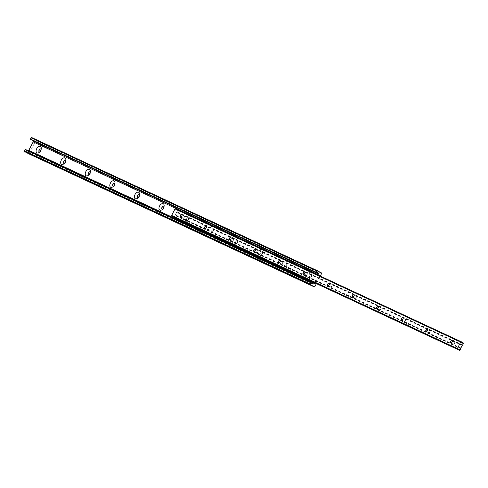 <?xml version="1.0" encoding="UTF-8"?>
<svg xmlns="http://www.w3.org/2000/svg" width="488" height="488" viewBox="0 0 488 488"><rect width="100%" height="100%" fill="white"/><g stroke="black" fill="none" stroke-linecap="round" stroke-linejoin="round"><path stroke-width="0.37" stroke-dasharray="2.44 1.83" d="M64.276 163.431A1.684 1.013 -61.4 0 0 64.77 163.224A1.684 1.013 -61.4 0 0 65.544 162.321A1.684 1.013 -61.4 0 0 65.825 161.296A1.684 1.013 -61.4 0 0 65.734 160.766M63.898 163.401A1.684 1.013 -61.4 0 0 63.977 163.45A1.684 1.013 -61.4 0 0 65.703 162.406A1.684 1.013 -61.4 0 0 65.587 160.497A1.684 1.013 -61.4 0 0 65.502 160.46M39.705 151.975A1.684 1.013 -61.4 0 0 40.199 151.768A1.684 1.013 -61.4 0 0 40.968 150.865A1.684 1.013 -61.4 0 0 41.248 149.84A1.684 1.013 -61.4 0 0 41.157 149.31M39.327 151.951A1.684 1.013 -61.4 0 0 39.4 152A1.684 1.013 -61.4 0 0 41.126 150.951A1.684 1.013 -61.4 0 0 41.01 149.047A1.684 1.013 -61.4 0 0 40.931 149.011M88.853 174.887A1.684 1.013 -61.4 0 0 89.347 174.674A1.684 1.013 -61.4 0 0 90.121 173.771A1.684 1.013 -61.4 0 0 90.396 172.746A1.684 1.013 -61.4 0 0 90.311 172.221M88.474 174.856A1.684 1.013 -61.4 0 0 88.548 174.905A1.684 1.013 -61.4 0 0 90.274 173.856A1.684 1.013 -61.4 0 0 90.158 171.953A1.684 1.013 -61.4 0 0 90.079 171.916M113.429 186.337A1.684 1.013 -61.4 0 0 113.924 186.129A1.684 1.013 -61.4 0 0 114.692 185.226A1.684 1.013 -61.4 0 0 114.973 184.202A1.684 1.013 -61.4 0 0 114.881 183.671M113.045 186.312A1.684 1.013 -61.4 0 0 113.124 186.361A1.684 1.013 -61.4 0 0 114.851 185.312A1.684 1.013 -61.4 0 0 114.735 183.409A1.684 1.013 -61.4 0 0 114.656 183.372M138 197.792A1.684 1.013 -61.4 0 0 138.494 197.585A1.684 1.013 -61.4 0 0 139.269 196.682A1.684 1.013 -61.4 0 0 139.55 195.657A1.684 1.013 -61.4 0 0 139.458 195.127M137.622 197.762A1.684 1.013 -61.4 0 0 137.695 197.811A1.684 1.013 -61.4 0 0 139.428 196.768A1.684 1.013 -61.4 0 0 139.312 194.858A1.684 1.013 -61.4 0 0 139.226 194.822M162.577 209.248A1.684 1.013 -61.4 0 0 163.071 209.035A1.684 1.013 -61.4 0 0 163.84 208.132A1.684 1.013 -61.4 0 0 164.12 207.107A1.684 1.013 -61.4 0 0 164.029 206.583M162.199 209.218A1.684 1.013 -61.4 0 0 162.272 209.267A1.684 1.013 -61.4 0 0 163.999 208.217A1.684 1.013 -61.4 0 0 163.883 206.314A1.684 1.013 -61.4 0 0 163.803 206.278M186.575 218.728A1.684 1.013 -61.4 0 0 186.691 220.637A1.684 1.013 -61.4 0 0 187.642 220.491A1.684 1.013 -61.4 0 0 188.417 219.588A1.684 1.013 -61.4 0 0 188.697 218.563A1.684 1.013 -61.4 0 0 188.301 217.685A1.684 1.013 -61.4 0 0 186.575 218.728M186.733 218.813A1.684 1.013 -61.4 0 0 186.849 220.722A1.684 1.013 -61.4 0 0 188.575 219.673A1.684 1.013 -61.4 0 0 188.459 217.77A1.684 1.013 -61.4 0 0 186.733 218.813M184.129 217.477A3.642 2.202 -61.4 0 0 183.836 221.082A3.642 2.202 -61.4 0 0 186.446 221.296A3.642 2.202 -61.4 0 0 188.118 219.338A3.642 2.202 -61.4 0 0 188.728 217.117A3.642 2.202 -61.4 0 0 187.038 215.049A3.642 2.202 -61.4 0 0 184.129 217.477M211.151 230.184A1.684 1.013 -61.4 0 0 211.261 232.087A1.684 1.013 -61.4 0 0 212.219 231.946A1.684 1.013 -61.4 0 0 212.994 231.044A1.684 1.013 -61.4 0 0 213.268 230.019A1.684 1.013 -61.4 0 0 212.878 229.134A1.684 1.013 -61.4 0 0 211.151 230.184M211.304 230.269A1.684 1.013 -61.4 0 0 211.42 232.172A1.684 1.013 -61.4 0 0 213.146 231.129A1.684 1.013 -61.4 0 0 213.03 229.22A1.684 1.013 -61.4 0 0 211.304 230.269M208.699 228.933A3.642 2.202 -61.4 0 0 208.413 232.532A3.642 2.202 -61.4 0 0 211.023 232.752A3.642 2.202 -61.4 0 0 212.695 230.794A3.642 2.202 -61.4 0 0 213.299 228.573A3.642 2.202 -61.4 0 0 211.615 226.499A3.642 2.202 -61.4 0 0 208.699 228.933M235.722 241.639A1.684 1.013 -61.4 0 0 235.838 243.542A1.684 1.013 -61.4 0 0 236.796 243.396A1.684 1.013 -61.4 0 0 237.564 242.493A1.684 1.013 -61.4 0 0 237.845 241.469A1.684 1.013 -61.4 0 0 237.449 240.59A1.684 1.013 -61.4 0 0 235.722 241.639M235.881 241.725A1.684 1.013 -61.4 0 0 235.997 243.628A1.684 1.013 -61.4 0 0 237.723 242.579A1.684 1.013 -61.4 0 0 237.607 240.675A1.684 1.013 -61.4 0 0 235.881 241.725M233.276 240.389A3.642 2.202 -61.4 0 0 232.989 243.988A3.642 2.202 -61.4 0 0 235.594 244.201A3.642 2.202 -61.4 0 0 237.266 242.249A3.642 2.202 -61.4 0 0 237.876 240.029A3.642 2.202 -61.4 0 0 236.192 237.955A3.642 2.202 -61.4 0 0 233.276 240.389M260.299 253.089A1.684 1.013 -61.4 0 0 260.415 254.998A1.684 1.013 -61.4 0 0 261.367 254.852A1.684 1.013 -61.4 0 0 262.141 253.949A1.684 1.013 -61.4 0 0 262.422 252.924A1.684 1.013 -61.4 0 0 262.026 252.046A1.684 1.013 -61.4 0 0 260.299 253.089M260.452 253.174A1.684 1.013 -61.4 0 0 260.568 255.084A1.684 1.013 -61.4 0 0 262.3 254.034A1.684 1.013 -61.4 0 0 262.184 252.131A1.684 1.013 -61.4 0 0 260.452 253.174M257.847 251.839A3.642 2.202 -61.4 0 0 257.56 255.444A3.642 2.202 -61.4 0 0 260.171 255.657A3.642 2.202 -61.4 0 0 261.842 253.699A3.642 2.202 -61.4 0 0 262.446 251.479A3.642 2.202 -61.4 0 0 260.763 249.411A3.642 2.202 -61.4 0 0 257.847 251.839M284.87 264.545A1.684 1.013 -61.4 0 0 284.986 266.448A1.684 1.013 -61.4 0 0 285.944 266.308A1.684 1.013 -61.4 0 0 286.712 265.405A1.684 1.013 -61.4 0 0 286.993 264.38A1.684 1.013 -61.4 0 0 286.602 263.496A1.684 1.013 -61.4 0 0 284.87 264.545M285.029 264.63A1.684 1.013 -61.4 0 0 285.144 266.533A1.684 1.013 -61.4 0 0 286.871 265.49A1.684 1.013 -61.4 0 0 286.755 263.581A1.684 1.013 -61.4 0 0 285.029 264.63M282.424 263.294A3.642 2.202 -61.4 0 0 282.137 266.893A3.642 2.202 -61.4 0 0 284.742 267.113A3.642 2.202 -61.4 0 0 286.419 265.155A3.642 2.202 -61.4 0 0 287.023 262.934A3.642 2.202 -61.4 0 0 285.34 260.86A3.642 2.202 -61.4 0 0 282.424 263.294M309.447 276.001A1.684 1.013 -61.4 0 0 309.563 277.904A1.684 1.013 -61.4 0 0 310.514 277.757A1.684 1.013 -61.4 0 0 311.289 276.855A1.684 1.013 -61.4 0 0 311.57 275.83A1.684 1.013 -61.4 0 0 311.173 274.951A1.684 1.013 -61.4 0 0 309.447 276.001M309.606 276.086A1.684 1.013 -61.4 0 0 309.721 277.989A1.684 1.013 -61.4 0 0 311.448 276.94A1.684 1.013 -61.4 0 0 311.332 275.037A1.684 1.013 -61.4 0 0 309.606 276.086M307.001 274.75A3.642 2.202 -61.4 0 0 306.708 278.349A3.642 2.202 -61.4 0 0 309.319 278.563A3.642 2.202 -61.4 0 0 310.99 276.611A3.642 2.202 -61.4 0 0 311.6 274.39A3.642 2.202 -61.4 0 0 309.911 272.316A3.642 2.202 -61.4 0 0 307.001 274.75M311.35 283.058L27.261 150.652A0.561 0.445 -65 0 1 27.627 150.652L27.84 150.768A0.842 0.671 115 0 0 28.322 150.792M311.295 282.82L25.614 149.67A1.677 1.336 115 0 0 26.291 150.652A1.677 1.336 115 0 0 27.261 150.652M31.732 137.573L35.734 139.757A0.561 0.445 -65 0 1 35.868 140.471L29.182 153.415A0.561 0.445 -65 0 1 28.579 153.72M320.287 276.055L316.383 283.626M316.529 272.676L30.671 139.55M316.468 272.7L32.562 140.379A1.677 1.336 115 0 0 31.903 139.489A1.677 1.336 115 0 0 30.848 139.531M314.803 282.887L318.707 275.317M451.54 342.802A1.177 0.714 -61.4 0 0 451.607 342.759A1.177 0.714 -61.4 0 0 452.15 342.131A1.177 0.714 -61.4 0 0 452.345 341.411A1.177 0.714 -61.4 0 0 452.345 341.332M454.529 343.43A1.177 0.714 118.6 0 1 453.321 344.162A1.177 0.714 118.6 0 1 453.242 342.826A1.177 0.714 118.6 0 1 454.45 342.094A1.177 0.714 118.6 0 1 454.529 343.43M426.963 331.352A1.177 0.714 -61.4 0 0 427.037 331.303A1.177 0.714 -61.4 0 0 427.573 330.675A1.177 0.714 -61.4 0 0 427.769 329.955A1.177 0.714 -61.4 0 0 427.769 329.876M429.959 331.974A1.177 0.714 118.6 0 1 428.751 332.706A1.177 0.714 118.6 0 1 428.665 331.376A1.177 0.714 118.6 0 1 429.879 330.638A1.177 0.714 118.6 0 1 429.959 331.974M402.393 319.896A1.177 0.714 -61.4 0 0 402.46 319.853A1.177 0.714 -61.4 0 0 403.003 319.219A1.177 0.714 -61.4 0 0 403.198 318.505A1.177 0.714 -61.4 0 0 403.198 318.42M405.382 320.518A1.177 0.714 118.6 0 1 404.174 321.256A1.177 0.714 118.6 0 1 404.095 319.921A1.177 0.714 118.6 0 1 405.302 319.189A1.177 0.714 118.6 0 1 405.382 320.518M377.816 308.44A1.177 0.714 -61.4 0 0 377.883 308.398A1.177 0.714 -61.4 0 0 378.426 307.769A1.177 0.714 -61.4 0 0 378.621 307.05A1.177 0.714 -61.4 0 0 378.621 306.97M380.811 309.069A1.177 0.714 118.6 0 1 379.597 309.801A1.177 0.714 118.6 0 1 379.518 308.465A1.177 0.714 118.6 0 1 380.725 307.733A1.177 0.714 118.6 0 1 380.811 309.069M353.239 296.991A1.177 0.714 -61.4 0 0 353.312 296.942A1.177 0.714 -61.4 0 0 353.849 296.314A1.177 0.714 -61.4 0 0 354.05 295.594A1.177 0.714 -61.4 0 0 354.044 295.514M356.234 297.613A1.177 0.714 118.6 0 1 355.026 298.345A1.177 0.714 118.6 0 1 354.947 297.015A1.177 0.714 118.6 0 1 356.155 296.277A1.177 0.714 118.6 0 1 356.234 297.613M328.668 285.535A1.177 0.714 -61.4 0 0 328.735 285.492A1.177 0.714 -61.4 0 0 329.278 284.858A1.177 0.714 -61.4 0 0 329.473 284.144A1.177 0.714 -61.4 0 0 329.473 284.059M331.657 286.157A1.177 0.714 118.6 0 1 330.449 286.895A1.177 0.714 118.6 0 1 330.37 285.559A1.177 0.714 118.6 0 1 331.578 284.827A1.177 0.714 118.6 0 1 331.657 286.157M304.091 274.079A1.177 0.714 -61.4 0 0 304.164 274.036A1.177 0.714 -61.4 0 0 304.701 273.408A1.177 0.714 -61.4 0 0 304.896 272.688A1.177 0.714 -61.4 0 0 304.896 272.609M307.086 274.707A1.177 0.714 118.6 0 1 305.878 275.439A1.177 0.714 118.6 0 1 305.793 274.103A1.177 0.714 118.6 0 1 307.007 273.371A1.177 0.714 118.6 0 1 307.086 274.707M279.52 262.629A1.177 0.714 -61.4 0 0 279.587 262.587A1.177 0.714 -61.4 0 0 280.13 261.952A1.177 0.714 -61.4 0 0 280.325 261.233A1.177 0.714 -61.4 0 0 280.319 261.153M282.509 263.252A1.177 0.714 118.6 0 1 281.301 263.984A1.177 0.714 118.6 0 1 281.222 262.654A1.177 0.714 118.6 0 1 282.43 261.916A1.177 0.714 118.6 0 1 282.509 263.252M254.943 251.174A1.177 0.714 -61.4 0 0 255.011 251.131A1.177 0.714 -61.4 0 0 255.553 250.496A1.177 0.714 -61.4 0 0 255.749 249.783A1.177 0.714 -61.4 0 0 255.749 249.697M257.939 251.796A1.177 0.714 118.6 0 1 256.725 252.534A1.177 0.714 118.6 0 1 256.645 251.198A1.177 0.714 118.6 0 1 257.853 250.466A1.177 0.714 118.6 0 1 257.939 251.796M230.366 239.718A1.177 0.714 -61.4 0 0 230.44 239.675A1.177 0.714 -61.4 0 0 230.976 239.047A1.177 0.714 -61.4 0 0 231.172 238.327A1.177 0.714 -61.4 0 0 231.172 238.248M233.362 240.346A1.177 0.714 118.6 0 1 232.154 241.078A1.177 0.714 118.6 0 1 232.068 239.742A1.177 0.714 118.6 0 1 233.282 239.01A1.177 0.714 118.6 0 1 233.362 240.346M205.796 228.268A1.177 0.714 -61.4 0 0 205.863 228.225A1.177 0.714 -61.4 0 0 206.406 227.591A1.177 0.714 -61.4 0 0 206.601 226.871A1.177 0.714 -61.4 0 0 206.601 226.792M208.785 228.89A1.177 0.714 118.6 0 1 207.577 229.622A1.177 0.714 118.6 0 1 207.498 228.292A1.177 0.714 118.6 0 1 208.705 227.554A1.177 0.714 118.6 0 1 208.785 228.89M181.219 216.812A1.177 0.714 -61.4 0 0 181.292 216.77A1.177 0.714 -61.4 0 0 181.829 216.135A1.177 0.714 -61.4 0 0 182.024 215.421A1.177 0.714 -61.4 0 0 182.024 215.336M184.214 217.434A1.177 0.714 118.6 0 1 183.006 218.173A1.177 0.714 118.6 0 1 182.921 216.837A1.177 0.714 118.6 0 1 184.129 216.105A1.177 0.714 118.6 0 1 184.214 217.434M458.025 349.359L172.099 216.275M173.978 217.154A1.677 1.336 115 0 0 173.313 216.208A1.677 1.336 115 0 0 172.343 216.208M459.861 350.421L174.179 217.27L175.107 215.562A0.561 0.445 -65 0 0 175.18 215.196L175.174 215.159A0.561 0.445 115 0 1 175.247 214.793L176.528 212.323A0.561 0.445 115 0 1 176.778 212.054L176.809 212.036A0.561 0.445 -65 0 0 177.065 211.768L177.852 209.901L461.727 342.271M177.852 209.901L176.034 209.053A1.677 1.336 115 0 0 176.693 209.944A1.677 1.336 115 0 0 177.742 209.907M461.63 341.954L176.034 209.053M27.609 150.639L311.301 282.863L27.627 150.652M311.191 282.644L25.51 149.493M314.864 286.566L29.182 153.415M321.543 273.622L35.868 140.471M321.409 272.908L35.734 139.757M313.516 283.912L27.84 150.768M459.964 350.299L174.283 217.148M460.782 348.713L175.107 215.562M460.861 348.347L175.18 215.196M460.855 348.31L175.174 215.159M460.928 347.944L175.247 214.793M462.203 345.474L176.528 212.323M462.459 345.205L176.778 212.054M462.49 345.187L176.809 212.036M462.74 344.918L177.065 211.768M463.563 343.326L177.882 210.182M463.6 343.174L177.919 210.023M64.77 163.224L63.574 164.029M40.199 151.768L38.997 152.573M89.347 174.674L88.145 175.479M113.924 186.129L112.722 186.934M138.494 197.585L137.299 198.39M163.071 209.035L161.87 209.84M187.642 220.491L186.446 221.296M212.219 231.946L211.023 232.752M236.796 243.396L235.594 244.201M261.367 254.852L260.171 255.657M285.944 266.308L284.742 267.113M310.514 277.757L309.319 278.563M311.57 275.83L311.6 274.39M286.993 264.38L287.023 262.934M262.422 252.924L262.446 251.479M237.845 241.469L237.876 240.029M213.268 230.019L213.299 228.573M188.697 218.563L188.728 217.117M164.12 207.107L164.151 205.668M139.55 195.657L139.574 194.212M114.973 184.202L115.003 182.756M90.396 172.746L90.426 171.306M311.972 283.803L26.291 150.652M317.578 272.639L31.903 139.489M313.546 283.931L27.871 150.78M41.248 149.84L41.279 148.395M65.825 161.296L65.85 159.851M453.321 344.162L450.942 342.863M428.751 332.706L426.366 331.407M404.174 321.256L401.789 319.951M379.597 309.801L377.218 308.501M355.026 298.345L352.641 297.046M330.449 286.895L328.07 285.59M305.878 275.439L303.493 274.14M281.301 263.984L278.916 262.684M256.725 252.534L254.346 251.228M232.154 241.078L229.769 239.779M207.577 229.622L205.198 228.323M183.006 218.173L180.621 216.867M458.988 349.353L173.313 216.208M462.374 343.095L176.693 209.944M184.129 216.105L181.749 214.805M208.705 227.554L206.32 226.255M233.282 239.01L230.897 237.711M257.853 250.466L255.474 249.167M282.43 261.916L280.045 260.616M307.007 273.371L304.622 272.072M331.578 284.827L329.199 283.528M356.155 296.277L353.769 294.978M380.725 307.733L378.346 306.433M405.302 319.189L402.917 317.889M429.879 330.638L427.494 329.339M454.45 342.094L452.071 340.795"/><path stroke-width="0.73" d="M61.256 160.21A3.642 2.202 -61.4 0 0 60.963 163.809A3.642 2.202 -61.4 0 0 63.574 164.029A3.642 2.202 -61.4 0 0 65.246 162.071A3.642 2.202 -61.4 0 0 65.85 159.851A3.642 2.202 -61.4 0 0 64.166 157.776A3.642 2.202 -61.4 0 0 61.256 160.21M65.734 160.766A1.684 1.013 -61.4 0 0 65.429 160.412A1.684 1.013 -61.4 0 0 63.702 161.461A1.684 1.013 -61.4 0 0 63.818 163.364A1.684 1.013 -61.4 0 0 64.276 163.431M65.502 160.46A1.684 1.013 -61.4 0 0 63.861 161.546A1.684 1.013 -61.4 0 0 63.898 163.401M36.679 148.755A3.642 2.202 -61.4 0 0 36.393 152.36A3.642 2.202 -61.4 0 0 38.997 152.573A3.642 2.202 -61.4 0 0 40.675 150.615A3.642 2.202 -61.4 0 0 41.279 148.395A3.642 2.202 -61.4 0 0 39.595 146.327A3.642 2.202 -61.4 0 0 36.679 148.755M41.157 149.31A1.684 1.013 -61.4 0 0 40.852 148.962A1.684 1.013 -61.4 0 0 39.125 150.005A1.684 1.013 -61.4 0 0 39.241 151.914A1.684 1.013 -61.4 0 0 39.705 151.975M40.931 149.011A1.684 1.013 -61.4 0 0 39.284 150.09A1.684 1.013 -61.4 0 0 39.327 151.951M90.311 172.221A1.684 1.013 -61.4 0 0 90.006 171.868A1.684 1.013 -61.4 0 0 88.273 172.917A1.684 1.013 -61.4 0 0 88.389 174.82A1.684 1.013 -61.4 0 0 88.853 174.887M90.079 171.916A1.684 1.013 -61.4 0 0 88.432 173.002A1.684 1.013 -61.4 0 0 88.474 174.856M85.827 171.666A3.642 2.202 -61.4 0 0 85.54 175.265A3.642 2.202 -61.4 0 0 88.145 175.479A3.642 2.202 -61.4 0 0 89.823 173.527A3.642 2.202 -61.4 0 0 90.426 171.306A3.642 2.202 -61.4 0 0 88.743 169.232A3.642 2.202 -61.4 0 0 85.827 171.666M114.881 183.671A1.684 1.013 -61.4 0 0 114.576 183.323A1.684 1.013 -61.4 0 0 112.85 184.366A1.684 1.013 -61.4 0 0 112.966 186.276A1.684 1.013 -61.4 0 0 113.429 186.337M114.656 183.372A1.684 1.013 -61.4 0 0 113.009 184.452A1.684 1.013 -61.4 0 0 113.045 186.312M110.404 183.116A3.642 2.202 -61.4 0 0 110.111 186.721A3.642 2.202 -61.4 0 0 112.722 186.934A3.642 2.202 -61.4 0 0 114.393 184.976A3.642 2.202 -61.4 0 0 115.003 182.756A3.642 2.202 -61.4 0 0 113.314 180.688A3.642 2.202 -61.4 0 0 110.404 183.116M139.458 195.127A1.684 1.013 -61.4 0 0 139.153 194.773A1.684 1.013 -61.4 0 0 137.427 195.822A1.684 1.013 -61.4 0 0 137.543 197.725A1.684 1.013 -61.4 0 0 138 197.792M139.226 194.822A1.684 1.013 -61.4 0 0 137.579 195.908A1.684 1.013 -61.4 0 0 137.622 197.762M134.975 194.572A3.642 2.202 -61.4 0 0 134.688 198.171A3.642 2.202 -61.4 0 0 137.299 198.39A3.642 2.202 -61.4 0 0 138.97 196.432A3.642 2.202 -61.4 0 0 139.574 194.212A3.642 2.202 -61.4 0 0 137.891 192.138A3.642 2.202 -61.4 0 0 134.975 194.572M164.029 206.583A1.684 1.013 -61.4 0 0 163.724 206.229A1.684 1.013 -61.4 0 0 161.998 207.278A1.684 1.013 -61.4 0 0 162.114 209.181A1.684 1.013 -61.4 0 0 162.577 209.248M163.803 206.278A1.684 1.013 -61.4 0 0 162.156 207.363A1.684 1.013 -61.4 0 0 162.199 209.218M159.552 206.028A3.642 2.202 -61.4 0 0 159.265 209.626A3.642 2.202 -61.4 0 0 161.87 209.84A3.642 2.202 -61.4 0 0 163.547 207.888A3.642 2.202 -61.4 0 0 164.151 205.668A3.642 2.202 -61.4 0 0 162.467 203.594A3.642 2.202 -61.4 0 0 159.552 206.028M316.383 283.626L314.864 286.566A0.561 0.445 -65 0 1 314.217 286.846L310.216 284.663A0.561 0.445 -65 0 1 310.081 283.955L310.722 282.711L311.295 282.82A1.677 1.336 115 0 0 311.972 283.803A1.677 1.336 115 0 0 312.936 283.803L311.35 283.058M312.936 283.803A0.561 0.445 -65 0 1 313.302 283.796L313.516 283.912A0.842 0.671 115 0 0 314.492 283.491L314.803 282.887M28.579 153.72A0.561 0.445 -65 0 1 28.536 153.702L24.534 151.518A0.561 0.445 -65 0 1 24.4 150.804L25.358 149.413L311.045 282.564L25.358 149.413M318.707 275.317L318.859 275.025A0.842 0.671 115 0 0 318.658 273.957L318.444 273.841A0.561 0.445 -65 0 1 318.237 273.53A1.677 1.336 115 0 0 317.578 272.639A1.677 1.336 115 0 0 316.529 272.676L316.12 272.255L316.761 271.011A0.561 0.445 -65 0 1 317.407 270.724L321.409 272.908A0.561 0.445 -65 0 1 321.543 273.622L320.287 276.055M30.671 139.55L30.439 139.104L31.079 137.86A0.561 0.445 -65 0 1 31.732 137.573L317.371 270.706L31.708 137.567M316.34 272.694L30.659 139.544L316.328 272.688M318.237 273.53L316.468 272.7M28.322 150.792A0.842 0.671 115 0 0 28.81 150.341L33.178 141.874A0.842 0.671 115 0 0 32.977 140.806L32.763 140.69A0.561 0.445 -65 0 1 32.574 140.434M450.564 341.374A1.415 0.854 -61.4 0 0 450.448 342.771A1.415 0.854 -61.4 0 0 451.461 342.857A1.415 0.854 -61.4 0 0 452.114 342.1A1.415 0.854 -61.4 0 0 452.352 341.234A1.415 0.854 -61.4 0 0 451.693 340.429A1.415 0.854 -61.4 0 0 450.564 341.374M452.345 341.332A1.177 0.714 -61.4 0 0 452.071 340.795A1.177 0.714 -61.4 0 0 450.857 341.527A1.177 0.714 -61.4 0 0 450.942 342.863A1.177 0.714 -61.4 0 0 451.54 342.802M425.987 329.918A1.415 0.854 -61.4 0 0 425.878 331.321A1.415 0.854 -61.4 0 0 426.89 331.401A1.415 0.854 -61.4 0 0 427.537 330.644A1.415 0.854 -61.4 0 0 427.775 329.784A1.415 0.854 -61.4 0 0 427.122 328.979A1.415 0.854 -61.4 0 0 425.987 329.918M427.769 329.876A1.177 0.714 -61.4 0 0 427.494 329.339A1.177 0.714 -61.4 0 0 426.286 330.071A1.177 0.714 -61.4 0 0 426.366 331.407A1.177 0.714 -61.4 0 0 426.963 331.352M401.41 318.469A1.415 0.854 -61.4 0 0 401.301 319.866A1.415 0.854 -61.4 0 0 402.313 319.951A1.415 0.854 -61.4 0 0 402.966 319.189A1.415 0.854 -61.4 0 0 403.198 318.329A1.415 0.854 -61.4 0 0 402.545 317.523A1.415 0.854 -61.4 0 0 401.41 318.469M403.198 318.42A1.177 0.714 -61.4 0 0 402.917 317.889A1.177 0.714 -61.4 0 0 401.709 318.621A1.177 0.714 -61.4 0 0 401.789 319.951A1.177 0.714 -61.4 0 0 402.393 319.896M376.84 307.013A1.415 0.854 -61.4 0 0 376.724 308.41A1.415 0.854 -61.4 0 0 377.743 308.495A1.415 0.854 -61.4 0 0 378.389 307.739A1.415 0.854 -61.4 0 0 378.627 306.873A1.415 0.854 -61.4 0 0 377.968 306.067A1.415 0.854 -61.4 0 0 376.84 307.013M378.621 306.97A1.177 0.714 -61.4 0 0 378.346 306.433A1.177 0.714 -61.4 0 0 377.139 307.166A1.177 0.714 -61.4 0 0 377.218 308.501A1.177 0.714 -61.4 0 0 377.816 308.44M352.263 295.557A1.415 0.854 -61.4 0 0 352.153 296.96A1.415 0.854 -61.4 0 0 353.166 297.046A1.415 0.854 -61.4 0 0 353.818 296.283A1.415 0.854 -61.4 0 0 354.05 295.423A1.415 0.854 -61.4 0 0 353.397 294.618A1.415 0.854 -61.4 0 0 352.263 295.557M354.044 295.514A1.177 0.714 -61.4 0 0 353.769 294.978A1.177 0.714 -61.4 0 0 352.562 295.71A1.177 0.714 -61.4 0 0 352.641 297.046A1.177 0.714 -61.4 0 0 353.239 296.991M327.692 284.108A1.415 0.854 -61.4 0 0 327.576 285.504A1.415 0.854 -61.4 0 0 328.589 285.59A1.415 0.854 -61.4 0 0 329.241 284.827A1.415 0.854 -61.4 0 0 329.473 283.967A1.415 0.854 -61.4 0 0 328.82 283.162A1.415 0.854 -61.4 0 0 327.692 284.108M329.473 284.059A1.177 0.714 -61.4 0 0 329.199 283.528A1.177 0.714 -61.4 0 0 327.985 284.26A1.177 0.714 -61.4 0 0 328.07 285.59A1.177 0.714 -61.4 0 0 328.668 285.535M303.115 272.652A1.415 0.854 -61.4 0 0 303.005 274.049A1.415 0.854 -61.4 0 0 304.018 274.134A1.415 0.854 -61.4 0 0 304.664 273.378A1.415 0.854 -61.4 0 0 304.902 272.511A1.415 0.854 -61.4 0 0 304.25 271.706A1.415 0.854 -61.4 0 0 303.115 272.652M304.896 272.609A1.177 0.714 -61.4 0 0 304.622 272.072A1.177 0.714 -61.4 0 0 303.414 272.804A1.177 0.714 -61.4 0 0 303.493 274.14A1.177 0.714 -61.4 0 0 304.091 274.079M278.538 261.196A1.415 0.854 -61.4 0 0 278.428 262.599A1.415 0.854 -61.4 0 0 279.441 262.684A1.415 0.854 -61.4 0 0 280.094 261.922A1.415 0.854 -61.4 0 0 280.325 261.062A1.415 0.854 -61.4 0 0 279.673 260.256A1.415 0.854 -61.4 0 0 278.538 261.196M280.319 261.153A1.177 0.714 -61.4 0 0 280.045 260.616A1.177 0.714 -61.4 0 0 278.837 261.348A1.177 0.714 -61.4 0 0 278.916 262.684A1.177 0.714 -61.4 0 0 279.52 262.629M253.967 249.746A1.415 0.854 -61.4 0 0 253.851 251.143A1.415 0.854 -61.4 0 0 254.864 251.228A1.415 0.854 -61.4 0 0 255.517 250.466A1.415 0.854 -61.4 0 0 255.755 249.606A1.415 0.854 -61.4 0 0 255.096 248.801A1.415 0.854 -61.4 0 0 253.967 249.746M255.749 249.697A1.177 0.714 -61.4 0 0 255.474 249.167A1.177 0.714 -61.4 0 0 254.26 249.899A1.177 0.714 -61.4 0 0 254.346 251.228A1.177 0.714 -61.4 0 0 254.943 251.174M229.391 238.29A1.415 0.854 -61.4 0 0 229.281 239.687A1.415 0.854 -61.4 0 0 230.293 239.773A1.415 0.854 -61.4 0 0 230.94 239.016A1.415 0.854 -61.4 0 0 231.178 238.15A1.415 0.854 -61.4 0 0 230.525 237.345A1.415 0.854 -61.4 0 0 229.391 238.29M231.172 238.248A1.177 0.714 -61.4 0 0 230.897 237.711A1.177 0.714 -61.4 0 0 229.689 238.443A1.177 0.714 -61.4 0 0 229.769 239.779A1.177 0.714 -61.4 0 0 230.366 239.718M204.82 226.835A1.415 0.854 -61.4 0 0 204.704 228.238A1.415 0.854 -61.4 0 0 205.716 228.323A1.415 0.854 -61.4 0 0 206.369 227.56A1.415 0.854 -61.4 0 0 206.601 226.7A1.415 0.854 -61.4 0 0 205.948 225.895A1.415 0.854 -61.4 0 0 204.82 226.835M206.601 226.792A1.177 0.714 -61.4 0 0 206.32 226.255A1.177 0.714 -61.4 0 0 205.112 226.987A1.177 0.714 -61.4 0 0 205.198 228.323A1.177 0.714 -61.4 0 0 205.796 228.268M180.243 215.385A1.415 0.854 -61.4 0 0 180.133 216.782A1.415 0.854 -61.4 0 0 181.146 216.867A1.415 0.854 -61.4 0 0 181.792 216.105A1.415 0.854 -61.4 0 0 182.03 215.245A1.415 0.854 -61.4 0 0 181.371 214.439A1.415 0.854 -61.4 0 0 180.243 215.385M182.024 215.336A1.177 0.714 -61.4 0 0 181.749 214.805A1.177 0.714 -61.4 0 0 180.542 215.537A1.177 0.714 -61.4 0 0 180.621 216.867A1.177 0.714 -61.4 0 0 181.219 216.812M457.775 349.426L457.482 349.262A0.561 0.445 -65 0 1 457.347 348.554L460.69 342.082A0.561 0.445 -65 0 1 461.337 341.795L461.715 342.204A1.677 1.336 115 0 0 462.374 343.095A1.677 1.336 115 0 0 463.417 343.058L462.74 344.918A0.561 0.445 -65 0 1 462.49 345.187L462.459 345.205A0.561 0.445 115 0 0 462.203 345.474L460.928 347.944A0.561 0.445 115 0 0 460.855 348.31L460.861 348.347A0.561 0.445 -65 0 1 460.782 348.713L459.665 350.329A1.677 1.336 115 0 0 458.988 349.353A1.677 1.336 115 0 0 458.025 349.359L171.8 216.117A0.561 0.445 -65 0 1 171.666 215.403L175.009 208.931A0.561 0.445 -65 0 1 175.656 208.644L461.294 341.777M457.775 349.42L172.093 216.275M459.665 350.329L173.984 217.178A1.677 1.336 115 0 0 173.978 217.154M463.417 343.058L461.727 342.271M313.265 283.778L311.301 282.863L313.284 283.79M310.722 282.711L25.04 149.56M310.081 283.955L24.4 150.804M310.216 284.663L24.534 151.518M314.217 286.846L28.536 153.702M316.761 271.011L31.079 137.86M316.12 272.255L30.439 139.104M316.187 272.609L30.506 139.458M318.444 273.841L32.763 140.69M318.658 273.957L32.977 140.806M318.859 275.025L33.178 141.874M314.492 283.491L28.81 150.341M460.69 342.082L175.009 208.931M457.347 348.554L171.666 215.403M457.482 349.262L171.8 216.117M314.235 286.859L28.554 153.708M459.733 350.433L174.051 217.288M463.533 343.052L461.715 342.204M461.319 341.783L175.637 208.638"/></g></svg>
